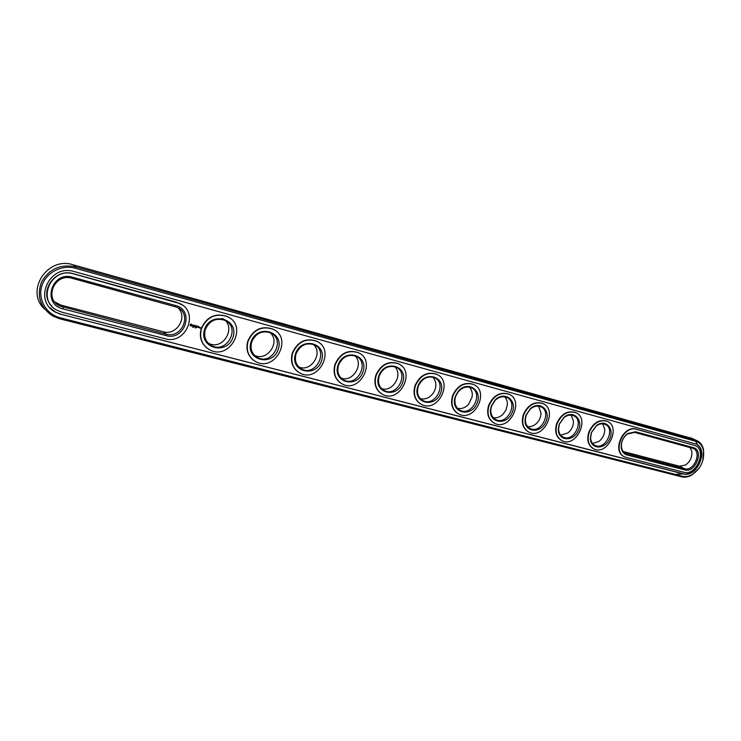 <?xml version="1.0" encoding="UTF-8"?>
<svg xmlns="http://www.w3.org/2000/svg" width="741" height="741" viewBox="0 0 741 741"><rect width="100%" height="100%" fill="white"/><g stroke="black" fill="none" stroke-linecap="round" stroke-linejoin="round"><path stroke-width="1.11" d="M54.704 301.874L60.91 305.097L163.27 331.755C176.719 335.951 188.242 316.824 177.812 307.626M71.979 278.264C54.936 272.734 43.534 298.382 59.604 306.005L166.141 334.135C182.017 339.007 192.465 313.851 177.238 307.33L71.979 278.264L72.627 277.254C51.629 270.641 41.496 304.236 62.994 308.895L166.114 335.599C184.963 341.249 194.911 310.099 175.636 305.524L72.627 277.254M690.945 458.401L689.908 460.476M676.468 474.203L683.35 473.888M697.79 445.276L695.567 441.247M692.177 438.477L73.174 264.806C47.267 256.09 24.694 291.241 44.719 309.21M690.066 447.573L691.807 451.362C692.353 457.067 690.223 461.643 685.434 465.079L679.478 466.191L623.348 451.575M571.218 415.145L573.488 421.212C573.478 425.899 571.644 429.799 567.977 432.892L560.724 435.189M602.665 423.806L604.712 429.039C604.86 434.096 602.924 438.227 598.876 441.46L592.531 443.442M538.577 406.161L541.05 413.209C540.865 417.433 539.179 420.999 535.975 423.908C533.335 426.094 530.565 426.992 527.675 426.612M504.667 396.843C506.64 398.982 507.52 401.733 507.307 405.086L505.927 410.134L502.852 414.414C499.888 417.146 496.702 418.239 493.311 417.692M270.095 332.635C280.959 341.851 267.056 362.025 254.459 355.282M222.17 318.38C237.574 325.744 223.421 351.438 208.48 343.24L208.119 343.055M313.341 344.426C323.585 353.068 310.822 372.695 298.706 366.915M432.744 377.095C435.791 380.392 436.579 384.523 435.097 389.47L433.448 392.85C429.873 397.787 425.491 399.732 420.332 398.704M469.414 387.154C471.804 389.72 472.702 392.989 472.11 396.981L468.599 404.271C465.292 407.772 461.615 409.152 457.558 408.393M354.8 355.745C364.424 363.914 352.642 382.94 341.017 377.993M394.573 366.628C403.586 374.39 392.647 392.786 381.513 388.58M165.113 338.757C186.028 345.121 199.69 311.998 179.609 303.458L73.646 273.911C51.277 266.593 36.179 300.281 57.252 310.368L61.975 312.211L165.113 338.757M702.811 460.754L703.598 449.87C702.598 445.248 700.264 442.127 696.586 440.506L75.48 266.779C60.327 263.861 48.98 269.011 41.45 282.219C36.504 296.465 40.347 307.774 52.972 316.148L59.641 318.769L681.581 476.815C684.906 477.602 688.352 476.982 691.927 474.944L699.032 468.321M692.372 448.212L693.076 448.453C702.338 451.723 693.974 471.758 684.619 468.766L625.765 453.399C623.301 452.232 621.856 450.037 621.44 446.804C621.199 441.571 623.19 437.301 627.423 433.985L634.639 432.392L692.372 448.212L693.326 447.62C704.348 450.093 695.558 473.295 684.906 469.951L626.997 454.955C623.718 453.955 621.792 451.454 621.236 447.425C620.977 441.747 623.144 437.097 627.747 433.494L635.583 431.771L693.326 447.62M559.418 424.065L563.938 417.637C567.171 415.155 570.348 414.515 573.478 415.71C584.732 419.934 574.053 442.516 563.355 437.171C560.363 435.708 558.77 432.985 558.575 429.03L559.418 424.065M591.429 432.605L596.31 425.927C599.312 423.796 602.22 423.268 605.036 424.352C615.882 428.381 605.453 450.565 595.143 445.434C592.43 444.137 590.91 441.701 590.586 438.135L591.429 432.605M526.175 415.192L530.223 409.134C533.705 406.216 537.197 405.42 540.698 406.735C552.378 411.172 541.449 434.17 530.334 428.585C526.999 426.909 525.341 423.852 525.35 419.415L526.175 415.192M491.616 405.975L495.034 400.473C498.776 396.954 502.639 395.935 506.64 397.417C518.765 402.076 507.557 425.51 496.007 419.665C492.246 417.702 490.533 414.219 490.875 409.199L491.616 405.975M251.69 341.971C255.738 333.246 262.018 330.199 270.53 332.829C285.97 339.322 272.447 365.572 257.738 357.662C251.94 354.244 249.93 349.011 251.69 341.971M205.276 329.588C209.444 320.603 216.001 317.528 224.931 320.362C241.057 327.281 226.978 354.031 211.63 345.658C205.646 342.092 203.525 336.738 205.276 329.588M296.067 353.809C300.012 345.325 306.033 342.305 314.147 344.75C328.958 350.873 315.916 376.623 301.809 369.138C296.205 365.859 294.297 360.747 296.067 353.809M418.23 386.394C421.898 378.558 427.27 375.641 434.346 377.632C447.453 382.81 435.615 407.124 423.13 400.714C418.072 397.787 416.433 393.017 418.23 386.394M455.659 396.389L458.188 391.859C462.171 387.423 466.515 386.042 471.22 387.719C483.817 392.628 472.304 416.498 460.309 410.375C455.947 408.004 454.233 403.919 455.169 398.13L455.659 396.389M338.535 365.137C342.379 356.884 348.177 353.892 355.912 356.18C370.12 361.951 357.523 387.219 343.991 380.124C338.572 376.965 336.757 371.973 338.535 365.137M379.216 375.993C382.977 367.953 388.553 364.998 395.944 367.128C409.588 372.584 397.389 397.38 384.394 390.637C379.151 387.599 377.428 382.717 379.216 375.993M182.24 304.996L176.645 302.347M51.963 306.255C37.865 292.714 54.575 267.492 73.47 273.753L176.404 302.18M682.526 476.25C685.694 477 688.973 476.407 692.381 474.472C700.829 468.525 704.543 460.559 703.496 450.574C702.422 445.665 699.828 442.572 695.716 441.284L75.369 268.27C61.651 264.296 45.72 272.679 41.765 286.156C37.615 299.586 46.47 314.434 60.271 317.806L682.526 476.25L681.581 476.815M559.214 424.158L564.123 417.164C573.284 409.477 583.741 419.758 578.258 430.78C573.228 441.997 558.325 441.21 558.288 429.548L559.214 424.158M591.253 432.698L596.561 425.445C605.443 418.572 614.808 428.539 609.611 439.061C604.832 449.75 590.873 449.62 590.345 438.709L591.253 432.698M525.925 415.275L530.324 408.689C539.717 399.983 551.517 410.57 545.7 422.194C540.365 434.022 524.359 432.383 525.017 419.869L525.925 415.275M491.311 406.049L495.034 400.066C504.565 390.053 518.098 400.9 511.864 413.274C506.149 425.862 488.828 423.028 490.505 409.551L491.311 406.049M251.004 341.962C256.942 323.576 284.451 331.246 278.264 349.233C272.577 367.295 245.002 360.274 251.004 341.962M204.507 329.56C210.49 310.729 239.278 318.76 233.035 337.164C227.311 355.661 198.468 348.316 204.507 329.56M295.455 353.818C301.355 335.858 327.67 343.203 321.548 360.774C315.888 378.419 289.499 371.704 295.455 353.818M417.822 386.45C423.565 369.666 446.74 376.132 440.793 392.573C435.254 409.088 412.005 403.169 417.822 386.45M455.307 396.444L458.058 391.526C467.46 379.624 483.456 390.609 476.676 404.002C470.424 417.618 451.436 412.932 454.77 398.343L455.307 396.444M337.998 365.165C343.843 347.612 369.046 354.643 362.979 371.825C357.366 389.071 332.088 382.643 337.998 365.165M378.753 376.03C384.542 358.876 408.699 365.609 402.696 382.412C397.12 399.288 372.89 393.119 378.753 376.03M49.962 307.719L55.927 312.396C32.372 301.068 49.332 263.388 74.35 271.614L695.808 443.979C709.461 448.787 697.198 478.251 683.406 473.907L682.998 473.694C696.42 477.964 708.85 449.611 695.956 444.044M55.751 312.211L61.114 314.304L682.998 473.694M192.873 326.762L192.401 327.031L192.864 326.753M193.799 326.901L193.271 327.29L193.799 326.901M195.272 327.772L195.254 327.29L195.133 327.8M196.032 327.976L195.902 327.513L195.883 328.004M695.225 445.619L636.084 429.132C623.2 424.741 611.566 451.408 624.07 456.586M200.024 327.346L200.126 328.189L200.024 327.346M199.181 327.698L198.949 327.059L198.718 327.578L199.246 327.133M199.514 327.207L199.32 327.8L199.514 327.207M190.974 324.002L190.029 325.114L191.076 326.003L192.03 324.901L190.974 324.002M192.558 324.993L193.049 325.716L192.354 325.808L193.086 325.984L192.604 325.253L193.29 325.169L192.558 324.993M193.503 325.216L193.549 326.262L194.281 325.355L193.503 325.216M194.513 325.355L194.133 326.355L194.753 326.577L194.531 325.484L195.142 325.586L194.513 325.355M195.633 326.364L195.346 325.642L195.05 326.596L195.392 325.892L195.578 326.54L196.115 326.077L195.92 326.892L196.3 325.892L195.633 326.364L195.411 325.605M197.236 326.151L196.541 325.957L196.272 326.985L197.152 326.059M197.495 326.151L197.152 327.226L197.495 326.151M198.449 326.401L197.791 326.29L197.523 327.318L198.18 327.429L197.625 327.216L198.449 326.401M206.906 348.011C200.996 342.99 199.097 336.507 201.219 328.559C206.683 316.768 215.279 312.711 227.005 316.398L229.367 317.75M253.598 360.33C247.587 355.504 245.66 349.057 247.827 340.999C253.144 329.541 261.378 325.521 272.549 328.948L274.513 330.032M298.16 372.01C292.102 367.388 290.185 361.006 292.38 352.883C297.558 341.74 305.468 337.766 316.111 340.953L317.787 341.842M340.73 383.134C334.691 378.697 332.792 372.408 335.025 364.257C340.073 353.411 347.677 349.474 357.838 352.447L359.274 353.198M381.448 393.74C375.474 389.488 373.612 383.292 375.872 375.15C380.8 364.591 388.117 360.7 397.824 363.479L399.075 364.109M420.462 403.882C414.571 399.807 412.756 393.712 415.025 385.598C419.841 375.298 426.899 371.454 436.19 374.057L437.283 374.603M457.864 413.58C452.075 409.671 450.315 403.688 452.603 395.62C457.308 385.57 464.116 381.772 473.027 384.218L473.999 384.69M493.765 422.889C488.087 419.137 486.392 413.256 488.69 405.244C493.302 395.435 499.879 391.674 508.419 393.98L509.28 394.397M528.259 431.818C522.692 428.215 521.071 422.435 523.378 414.497C527.888 404.91 534.242 401.196 542.449 403.363L543.227 403.743M561.419 440.395C555.982 436.931 554.425 431.262 556.741 423.398C561.159 414.024 567.31 410.357 575.192 412.404L575.905 412.737M593.337 448.638C588.03 445.304 586.529 439.746 588.854 431.966C593.189 422.796 599.145 419.174 606.731 421.101L607.388 421.407M683.406 473.907L61.114 314.304M55.927 312.396L61.281 314.499M626.099 457.382L624.783 456.928C611.862 452.167 623.385 424.889 636.491 429.326L695.114 445.573C707.303 449.87 696.327 476.194 684.017 472.295L626.099 457.382M557.121 423.593C561.548 414.219 567.699 410.551 575.581 412.589C590.41 418.146 576.35 447.888 562.271 440.821C556.472 437.505 554.759 431.762 557.121 423.593M589.243 432.16C593.578 422.991 599.543 419.369 607.129 421.296C621.421 426.584 607.685 455.798 594.106 449.027C588.502 445.823 586.881 440.2 589.243 432.16M523.748 414.701C528.259 405.105 534.622 401.39 542.829 403.558C558.223 409.384 543.82 439.672 529.194 432.29C523.202 428.854 521.386 422.991 523.748 414.701M489.051 405.447C493.663 395.629 500.24 391.869 508.789 394.166C524.776 400.288 510.003 431.151 494.803 423.426C488.606 419.869 486.689 413.867 489.051 405.447M248.096 341.184C253.413 329.717 261.656 325.697 272.827 329.124C293.232 337.655 275.374 372.269 255.997 361.803C248.42 357.301 245.78 350.428 248.096 341.184M201.459 328.745C206.934 316.944 215.538 312.887 227.265 316.574C248.568 325.651 229.988 360.95 209.768 349.845C201.941 345.158 199.172 338.128 201.459 328.745M292.676 353.068C297.854 341.925 305.764 337.942 316.416 341.129C335.969 349.168 318.769 383.116 300.188 373.214C292.852 368.898 290.352 362.182 292.676 353.068M415.368 385.792C420.184 375.492 427.242 371.639 436.542 374.242C453.835 381.041 438.218 413.08 421.777 404.595C415.155 400.761 413.015 394.49 415.368 385.792M452.955 395.814C457.66 385.765 464.477 381.958 473.379 384.403C490.005 390.85 474.833 422.296 459.031 414.2C452.621 410.505 450.602 404.382 452.955 395.814M335.33 364.452C340.378 353.596 347.992 349.659 358.153 352.633C376.91 360.219 360.293 393.517 342.472 384.125C335.377 379.985 332.996 373.427 335.33 364.452M376.196 375.344C381.124 364.776 388.441 360.886 398.158 363.664C416.164 370.833 400.075 403.502 382.958 394.582C376.104 390.59 373.844 384.181 376.196 375.344M193.475 326.809L193.549 327.337M200.2 328.152L200.348 327.457M190.4 325.808L191.752 325.54M192.456 325.299L193.049 325.716M192.493 325.947L193.123 325.623M193.521 326.197L194.198 325.271M194.151 326.392L194.753 326.457M194.531 325.484L194.994 325.586M194.272 326.327L194.79 325.947M195.994 326.846L196.235 325.845M196.115 326.077L195.633 326.531M195.05 326.605L195.392 325.892M196.634 326.049L197.097 326.142M196.245 326.92L196.884 326.503M197.541 326.225L197.236 327.179M197.884 326.383L198.347 326.475M197.504 327.281L198.097 327.346M191.122 324.475L191.502 325.132L190.706 325.401L190.594 324.651L191.354 324.614M60.91 305.097L63.105 307.376L62.994 308.895M163.27 331.755L166.141 334.135L166.114 335.599M174.904 306.459L175.636 305.524M690.214 437.699L695.428 440.108L695.716 441.284M73.174 264.806L75.48 266.779L75.369 268.27M679.478 466.191L684.619 468.766L684.906 469.951M624.181 452.418L626.738 453.733L626.997 454.955M59.641 318.769L60.271 317.806M634.639 432.392L635.583 431.771M57.428 303.736L59.604 306.005M696.586 440.506L691.362 438.098M625.024 453.01L625.765 453.399M562.4 436.662L563.355 437.171M594.301 444.989L595.143 445.434M529.25 427.992L530.334 428.585M494.766 418.961L496.007 419.665M254.561 355.393L257.738 357.662M208.48 343.24L211.63 345.658M299.142 367.332L301.809 369.138M421.472 399.714L423.13 400.714M458.874 409.551L460.309 410.375M341.731 378.66L343.991 380.124M382.458 389.433L384.394 390.637M703.496 450.574L703.598 449.87M692.381 474.472L691.927 474.944M621.44 446.804L621.236 447.425M627.423 433.985L627.747 433.494M558.575 429.03L558.288 429.548M563.938 417.637L564.123 417.164M590.586 438.135L590.345 438.709M596.31 425.927L596.561 425.445"/></g></svg>
